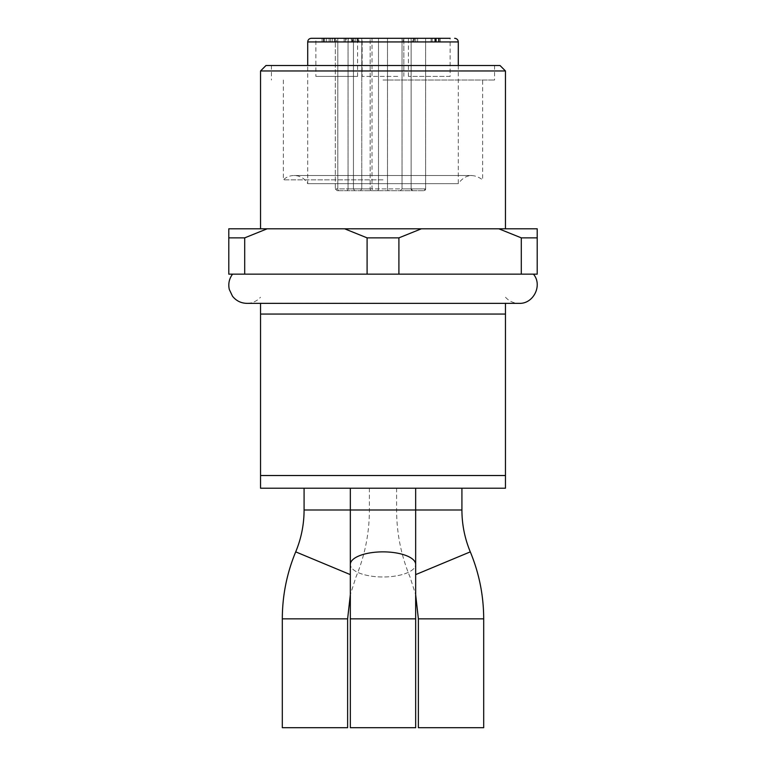 <?xml version="1.0" encoding="UTF-8"?>
<svg xmlns="http://www.w3.org/2000/svg" width="766" height="766" viewBox="0 0 766 766"><rect width="100%" height="100%" fill="white"/><g stroke="black" fill="none" stroke-linecap="round" stroke-linejoin="round"><path stroke-width="0.57" stroke-dasharray="3.83 2.87" d="M265.984 65.512L500.016 65.512M383 65.512L494.577 65.512L383 65.512M260.545 70.96L505.455 70.96M383 228.795L505.455 228.795L383 228.795M521.301 237.862L498.819 228.795L537.205 228.795L537.205 274.151L521.301 274.151L521.301 237.862L537.205 237.862M244.699 274.151L228.795 274.151L228.795 228.795L267.181 228.795L244.699 237.862L244.699 274.151L367.096 274.151L367.096 237.862L344.614 228.795L421.386 228.795L398.904 237.862L398.904 274.151L521.301 274.151M367.096 237.862L398.904 237.862M228.795 237.862L244.699 237.862M498.819 228.795L421.386 228.795M344.614 228.795L267.181 228.795M367.096 274.151L398.904 274.151M383 274.151L232.558 274.151L383 274.151M383 80.028L494.577 80.028L383 80.028M383 179.857L283.353 179.857L383 179.857M439.11 38.3L431.114 38.3L440.182 38.3L431.114 38.3L439.11 38.3L435.864 38.3L439.11 38.3L439.11 41.929L431.114 41.929L440.182 41.929L431.114 41.929L440.182 41.929L439.11 41.929L439.11 38.3L439.11 41.929M423.818 190.696L337.145 190.696L423.818 190.696A1.81 1.81 0 0 0 425.637 188.876L411.122 188.876L412.931 190.696L411.122 188.876L361.772 188.876L360.451 190.696L361.772 188.876L335.336 188.876L353.442 188.876L354.677 190.696L353.442 188.876L370.17 188.876L337.806 188.876A1.81 1.197 -90 0 0 339.003 190.696A1.81 1.197 90 0 1 337.806 188.876L348.042 188.876A1.81 1.36 90 0 1 346.682 190.696A1.81 1.36 -90 0 0 348.042 188.876L425.637 188.876L402.045 188.876L425.637 188.876L423.818 190.696L425.637 188.876A1.81 1.81 90 0 1 423.818 190.696M458.288 65.512L458.288 183.658L307.712 183.658L458.288 183.658C465.154 174.37 473.273 173.106 482.647 179.857L482.647 80.028M435.864 38.3L435.864 41.929L435.864 38.3M348.444 38.3L358.44 38.3L346.261 38.3L346.261 41.929L358.44 41.929L345.255 41.929L348.444 41.929L345.59 41.929L345.59 38.3L348.444 38.3L348.444 41.929M345.447 41.929L345.255 38.3L345.447 41.929M358.948 41.929L358.44 41.929L358.44 38.3L358.948 38.3L358.948 41.929M357.483 41.929L354.869 41.929L354.869 38.3L357.483 38.3L357.483 41.929M352.81 41.929L353.385 41.929L353.385 38.3L352.81 38.3L352.81 41.929L352.791 38.3M351.45 41.929L351.249 38.3L351.45 41.929M412.931 190.696A1.81 1.81 0 0 1 411.122 188.876A1.81 1.81 0 0 0 412.931 190.696M400.235 190.696L402.045 188.876L400.235 190.696M283.353 80.028L283.353 179.857C286.369 177.013 289.95 175.558 294.106 175.5L297.179 175.807C301.861 176.86 305.366 179.474 307.712 183.658L307.712 65.512M332.434 38.3L322.055 38.3L335.556 38.3L335.556 41.929L322.055 41.929L336.628 41.929L336.628 38.3L332.434 38.3L332.434 41.929M334.426 41.929L334.388 38.3L334.426 41.929M412.3 41.929L403.088 41.929L414.444 41.929L412.3 41.929L412.3 38.3L414.444 38.3L414.444 41.929M352.236 38.3L352.236 41.929M355.185 38.3L355.185 41.929M348.204 38.3L348.204 41.929M425.637 38.3L425.637 188.876L425.637 38.3L425.637 188.876L425.637 38.3L335.336 38.3L353.442 38.3L353.442 188.876L353.442 38.3L372.027 38.3L335.336 38.3L361.772 38.3L361.772 188.876L361.772 38.3L411.122 38.3L411.122 188.876L411.122 38.3L417.661 38.3L417.661 41.929L417.661 38.3L414.023 38.3L414.023 41.929M402.045 38.3L402.045 188.876L402.045 38.3M411.122 38.3L411.122 188.876L411.122 38.3M450.13 76.399L408.402 76.399L450.13 76.399L450.13 38.3L315.87 38.3L357.598 38.3L315.87 38.3L315.87 76.399L357.598 76.399L315.87 76.399M434.801 38.3L434.801 41.929M431.114 38.3L431.114 41.929L431.114 38.3M440.096 38.3L440.096 41.929M440.182 38.3L440.182 41.929M432.177 38.3L432.177 41.929L432.177 38.3M435.27 38.3L435.27 41.929L435.27 38.3M436.333 38.3L436.333 41.929L436.333 38.3M323.769 38.3L323.769 41.929L323.769 38.3M322.055 38.3L322.055 41.929L322.055 38.3M332.243 38.3L332.243 41.929M323.29 38.3L323.29 41.929M414.444 38.3L403.088 38.3L403.088 41.929L403.088 38.3L417.661 38.3M414.023 38.3L412.3 38.3M397.755 76.399L362.136 76.399L397.755 76.399M403.088 38.3L362.136 38.3L403.864 38.3L362.136 38.3L362.136 76.399L362.136 38.3M376.968 38.3L389.032 38.3M383 303.279L260.545 303.279L383 303.279M505.455 303.279L505.455 488.22L260.545 488.22L260.545 475.523L505.455 475.523M260.545 303.279L260.545 475.523M415.66 727.7L350.34 727.7L415.66 727.7L350.34 727.7L350.34 618.851L415.66 618.851L415.66 727.7M483.691 727.7L418.38 727.7M347.62 727.7L282.309 727.7M461.917 509.993L350.34 509.993L415.66 509.993L415.66 618.851L350.34 618.851L415.66 618.851M383 488.22L350.34 488.22L383 488.22M429.266 488.22L396.606 488.22L429.266 488.22M336.734 488.22L369.394 488.22L336.734 488.22M260.545 314.06L505.455 314.06M436.304 38.3L436.304 41.929M438.497 38.3L438.497 41.929M439.033 38.3L439.033 41.929M370.17 188.876A1.81 1.283 90 0 0 371.453 190.696A1.81 1.283 -90 0 1 370.17 188.876L372.027 188.876L370.17 188.876L370.17 38.3L370.17 188.876M377.226 190.696A1.81 1.283 -90 0 0 378.509 188.876A1.81 1.283 -90 0 1 377.226 190.696M388.774 190.696A1.81 1.283 -90 0 1 387.491 188.876A1.81 1.283 -90 0 0 388.774 190.696M458.288 41.929L307.712 41.929M353.471 38.3L353.471 41.929M357.052 38.3L357.052 41.929M337.806 38.3L337.806 188.876L337.806 38.3M348.042 38.3L348.042 188.876L348.042 38.3M378.509 38.3L378.509 188.876L378.509 38.3M387.491 38.3L387.491 188.876L387.491 38.3M435.595 38.3L435.595 41.929M438.794 38.3L438.794 41.929M324.736 38.3L324.736 41.929M326.565 38.3L326.565 41.929M329.112 38.3L329.112 41.929M330.5 38.3L330.5 41.929M413.219 38.3L413.219 41.929M415.718 38.3L415.718 41.929M483.691 618.851L418.38 618.851M347.62 618.851L282.309 618.851M415.66 564.418A32.66 12.562 -0 0 0 383 551.865A32.66 12.562 -0 0 0 350.34 564.418A32.66 12.562 -0 0 0 383 576.98A32.66 12.562 -0 0 0 415.66 564.418A32.66 12.562 -0 0 1 383 576.98A32.66 12.562 -0 0 1 350.34 564.418L350.34 618.851M470.295 551.865L415.66 574.624M350.34 574.624L295.705 551.865M415.66 488.22L415.66 509.993L304.083 509.993M271.423 65.512L271.423 80.028M494.577 65.512L494.577 80.028M471.894 175.5L294.106 175.5L471.894 175.5M372.027 38.3L372.027 188.876L373.846 190.696M335.336 188.876L337.145 190.696L335.336 188.876L335.336 38.3L335.336 188.876M344.125 41.929L344.125 38.3M335.154 41.929L335.154 38.3M403.864 76.399L403.864 38.3L403.864 76.399M408.402 76.399L408.402 38.3M357.598 76.399L357.598 38.3M505.503 297.256C509.151 301.23 513.67 303.259 519.07 303.355L246.93 303.355C252.33 303.259 256.849 301.23 260.497 297.256M396.606 488.22L396.606 509.993C396.654 533.203 401.116 555.532 410.002 576.98L415.66 594.655M369.394 488.22L369.394 509.993C369.346 533.203 364.884 555.532 355.999 576.98L350.34 594.655M350.34 488.22L350.34 564.418"/><path stroke-width="1.15" d="M260.545 70.96L505.455 70.96L500.016 65.512L265.984 65.512L260.545 70.96L260.545 228.795M521.301 274.151L537.205 274.151L537.205 228.795L498.819 228.795L521.301 237.862L521.301 274.151L398.904 274.151L398.904 237.862L367.096 237.862L367.096 274.151L228.795 274.151L228.795 237.862L244.699 237.862L267.181 228.795L228.795 228.795L228.795 237.862M537.205 237.862L521.301 237.862M267.181 228.795L344.614 228.795L367.096 237.862M398.904 237.862L421.386 228.795L344.614 228.795M421.386 228.795L498.819 228.795M244.699 274.151L244.699 237.862M398.904 274.151L367.096 274.151M307.712 65.512L307.712 41.929C307.922 39.727 309.138 38.511 311.341 38.3L450.13 38.3M417.661 38.3L425.637 38.3M362.136 38.3L403.088 38.3M315.87 38.3L311.341 38.3M350.34 727.7L415.66 727.7L415.66 618.851L350.34 618.851L350.34 727.7M451.03 727.7L483.691 727.7L483.691 618.851L418.38 618.851L418.38 727.7L451.03 727.7M282.309 727.7L347.62 727.7L347.62 618.851L282.309 618.851L282.309 727.7M350.34 574.624L295.705 551.865C301.258 538.46 304.054 524.499 304.083 509.993L350.34 509.993L350.34 618.851M415.66 574.624L470.295 551.865C464.742 538.46 461.946 524.499 461.917 509.993L350.34 509.993L350.34 488.22M260.545 475.523L260.545 488.22L505.455 488.22L505.455 475.523L260.545 475.523L260.545 303.279M505.455 475.523L505.455 314.06L260.545 314.06M505.455 314.06L505.455 303.279M307.712 41.929L458.288 41.929C458.097 39.746 456.881 38.539 454.659 38.3M350.34 564.418A32.66 12.562 -0 0 1 383 551.865A32.66 12.562 -0 0 1 415.66 564.418L415.66 618.851M505.455 70.96L505.455 228.795M458.288 65.512L458.288 41.929M533.442 274.151C542.845 285.163 533.529 304.083 519.07 303.355L246.939 303.355C241.003 303.221 236.196 300.837 232.5 296.203L229.293 289.443C228.076 283.851 229.168 278.757 232.558 274.151M470.295 551.865C479.181 573.303 483.643 595.632 483.691 618.851M415.66 594.655L418.38 618.851M295.705 551.865C286.819 573.303 282.357 595.632 282.309 618.851M350.34 594.655L347.62 618.851M415.66 488.22L415.66 564.418M461.917 509.993L461.917 488.22M304.083 509.993L304.083 488.22"/></g></svg>
